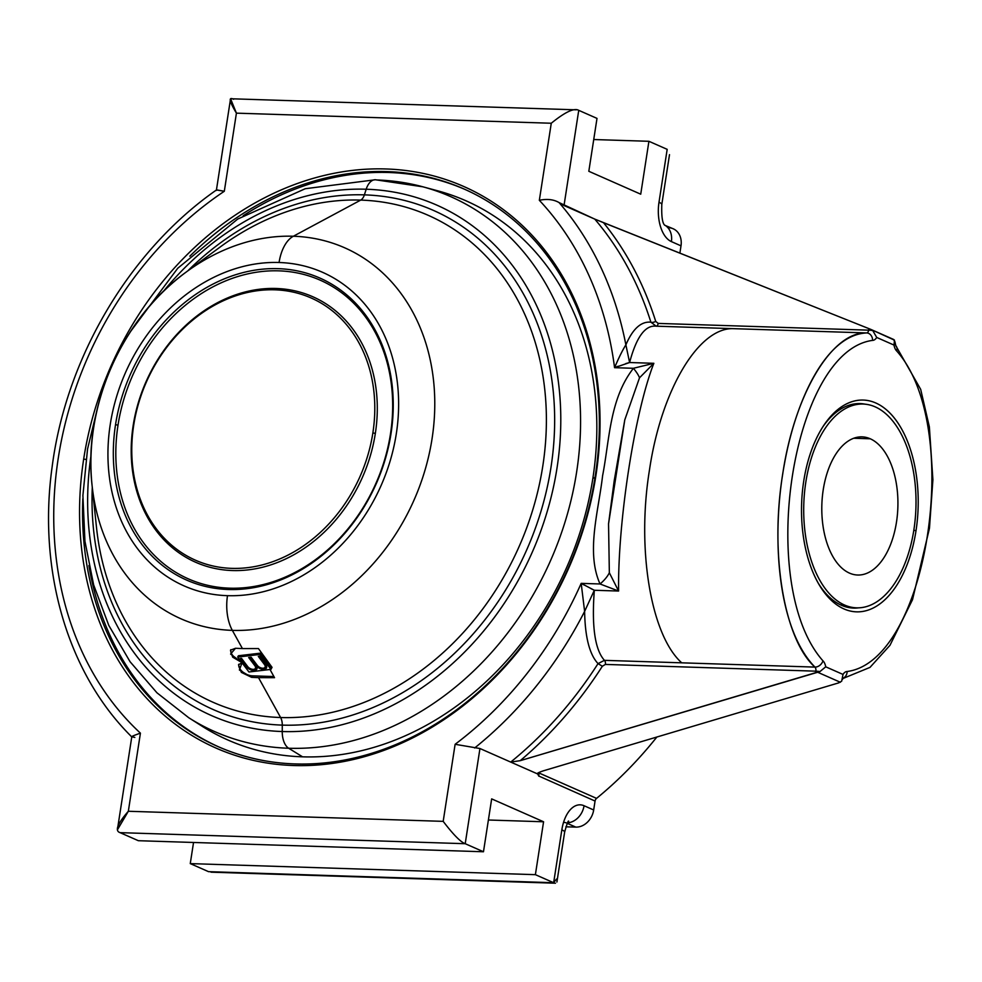 <?xml version="1.0" encoding="UTF-8"?>
<svg xmlns="http://www.w3.org/2000/svg" width="982" height="982" viewBox="0 0 982 982"><rect width="100%" height="100%" fill="white"/><g stroke="black" fill="none" stroke-linecap="round" stroke-linejoin="round"><path stroke-width="1.47" d="M664.912 164.019L667.183 149.35L648.918 141.298L593.742 139.53L648.918 141.298L640.73 194.19L588.819 171.285L597.007 118.392L578.742 110.34C574.31 107.664 565.153 111.973 551.27 123.241L236.417 113.151L224.313 191.269A335.611 273.561 -66.2 0 0 140.426 733.149L128.335 811.267L443.189 821.357L455.12 744.295A351.887 286.83 -66.2 0 0 581.184 583.369L600.039 583.971C585.837 552.228 598.468 511.659 602.604 475.681C609.601 439.789 609.589 398.815 633.427 368.287L614.572 367.685A351.887 286.83 -66.2 0 0 539.339 200.303L551.27 123.241C565.153 111.973 574.31 107.664 578.742 110.34L564.012 205.533L559.089 202.587A362.763 295.705 113.8 0 1 625.878 344.829A362.763 295.705 -66.2 0 0 559.089 202.587L594.773 219.109L564.012 205.533L578.742 110.34L597.007 118.392L588.819 171.285L640.73 194.19L648.918 141.298L667.183 149.35L658.996 202.243A32.652 17.971 91.8 0 0 671.393 241.609L681.005 245.844L679.875 253.16L681.005 245.844A18.142 14.779 -66.2 0 0 668.595 227.738M553.652 882.72L561.839 829.839A18.142 3.277 8.8 0 1 564.638 832.122A18.142 3.277 -171.2 0 0 561.839 829.839A32.652 17.971 -88.2 0 1 584.057 805.731A18.142 14.779 113.8 0 1 567.596 822.855A18.142 14.779 -66.2 0 0 584.057 805.731L593.68 809.978A18.142 14.779 113.8 0 1 575.808 827.114L565.89 826.807L575.808 827.114A18.142 14.779 -66.2 0 0 593.68 809.978L595.055 801.054A3.633 2.958 113.8 0 1 596.565 798.378A362.763 295.705 -66.2 0 0 656.848 737.04A362.763 295.705 113.8 0 1 596.565 798.378L538.885 772.932A362.763 295.705 -66.2 0 0 540.051 771.975A362.763 295.705 -66.2 0 1 538.885 772.932L538.848 776.21L538.885 772.932L596.565 798.378A3.633 2.958 113.8 0 0 595.055 801.054L593.68 809.978L584.057 805.731A32.652 17.971 91.8 0 0 561.839 829.839L553.652 882.72L535.386 874.667L543.574 821.774L491.663 798.882L483.475 851.762L465.21 843.71L479.952 748.517L537.633 773.951L538.75 776.013L595.055 801.054L538.75 776.013L537.633 773.951C536.356 773.632 538.234 772.588 543.292 770.845L838.714 682.871L543.292 770.845C538.234 772.588 536.356 773.632 537.633 773.951L510.714 762.081L520.227 760.669A366.396 298.663 -66.2 0 0 602.347 666.25L605.391 664.421L815.87 671.172L815.637 672.695L520.227 760.669L510.714 762.081L479.952 748.517L465.21 843.71L120.086 832.65L138.352 840.702L483.475 851.762L491.663 798.882L543.574 821.774L488.398 820.007L543.574 821.774L535.386 874.667L190.263 863.608L208.528 871.66L553.652 882.72L535.386 874.667L190.263 863.608L208.528 871.66L553.652 882.72L556.463 879.099M575.808 827.114L567.314 823.37L575.808 827.114M216.641 189.87L224.313 191.269A335.611 273.561 -66.2 0 0 140.426 733.149C133.454 735.567 130.667 736.807 132.079 736.868C130.667 736.807 133.454 735.567 140.426 733.149L128.335 811.267L443.189 821.357L455.12 744.295A351.887 286.83 -66.2 0 0 581.184 583.369L584.621 611.393L594.331 590.268L581.184 583.369L600.039 583.971L618.599 591.041L594.331 590.268C591.581 626.455 594.945 649.814 604.446 660.346A3.633 2.001 -88.2 0 1 605.391 664.421L602.347 666.25A366.396 298.663 -66.2 0 1 520.215 760.682L819.958 671.578L817.613 672.228L840.371 682.269L817.613 672.228L815.637 672.695L815.87 671.172A7.255 1.313 8.8 0 1 819.958 671.578L825.727 666.815L843.01 674.438L841.684 681.164L838.714 682.871L841.684 681.164L843.01 674.438A10.888 5.99 -88.2 0 1 847.159 671.504C927.745 660.874 963.968 426.888 896.762 351.053A7.255 5.438 133.6 0 0 895.78 345.676L895.744 345.639A7.255 5.438 133.6 0 0 895.707 345.603A7.255 5.438 133.6 0 1 895.744 345.639A7.255 5.438 133.6 0 1 896.762 351.053A10.888 5.99 -88.2 0 1 894.001 345.075L876.717 337.452L872.753 330.566L870.69 329.351L872.753 330.566A7.255 1.313 -171.2 0 0 868.665 330.161A7.255 1.313 8.8 0 1 872.753 330.566L876.717 337.452A10.888 5.99 -88.2 0 1 872.568 340.386A7.255 6.052 -90.2 0 0 866.664 332.935A3.633 2.001 91.8 0 0 868.665 330.161L868.898 328.626L870.69 329.351L594.773 219.109A362.763 295.705 113.8 0 1 650.894 322.182L656.172 326.184L866.664 332.935C826.328 334.752 795.972 399.527 784.495 463.59C771.214 533.987 776.529 627.608 814.937 667.097A7.255 5.438 -46.4 0 0 822.953 660.837A10.888 5.99 -88.2 0 1 825.727 666.815L843.01 674.438A10.888 5.99 -88.2 0 1 847.159 671.504C927.745 660.874 963.968 426.888 896.762 351.053A10.888 5.99 -88.2 0 1 894.001 345.075L876.717 337.452A10.888 5.99 -88.2 0 1 872.568 340.386C791.983 351.016 755.759 585.002 822.953 660.837A10.888 5.99 -88.2 0 1 825.727 666.815L819.958 671.578A7.255 1.313 -171.2 0 0 815.87 671.172A3.633 2.001 91.8 0 0 814.937 667.097L681.729 662.825C650.882 635.268 636.508 549.392 649.458 470.096C661.144 390.247 698.57 327.227 733.456 328.663L656.172 326.184C645.248 324.907 636.385 337.022 629.597 362.53L653.852 363.303C634.642 412.207 617.69 521.737 618.599 591.041L594.331 590.268C591.581 626.455 594.945 649.814 604.446 660.346L681.729 662.825L604.446 660.346L598.038 663.611C589.519 654.491 585.051 637.085 584.621 611.381C585.051 637.085 589.519 654.491 598.038 663.611L604.446 660.346A3.633 2.001 -88.2 0 1 605.391 664.421L815.87 671.172A3.633 2.001 91.8 0 0 814.937 667.097A7.255 5.438 -46.4 0 0 822.953 660.837C755.759 585.002 791.983 351.016 872.568 340.386A7.255 6.052 -90.2 0 0 866.664 332.935A3.633 2.001 91.8 0 0 868.665 330.161L868.898 328.626L603.513 222.681A366.396 298.663 113.8 0 1 655.731 321.409L658.173 323.409L868.665 330.161L658.173 323.409A3.633 2.001 -88.2 0 1 656.172 326.184C645.248 324.907 636.385 337.022 629.597 362.53L653.852 363.303L639.515 377.8L624.785 419.866L608.545 523.823L609.343 572.752L618.599 591.041C617.69 521.737 634.642 412.207 653.852 363.303L633.427 368.287L614.572 367.685A351.887 286.83 -66.2 0 0 539.339 200.303L551.27 123.241L236.417 113.151L224.313 191.269L216.531 189.98M803.718 481.18A105.933 58.294 -88.2 0 1 875.797 402.988A105.933 58.294 -88.2 0 1 916.01 530.71A105.933 58.294 -88.2 0 1 843.919 608.901A105.933 58.294 -88.2 0 1 803.718 481.18A105.933 58.294 91.8 0 0 818.914 584.339A105.933 58.294 91.8 0 0 916.01 530.71L913.812 530.292L916.01 530.71A105.933 58.294 91.8 0 0 892.478 415.803A105.933 58.294 91.8 0 0 824.021 425.083A105.933 58.294 91.8 0 0 803.718 481.18M132.079 736.868L134.829 737.445M193.54 842.47L190.263 863.608L193.54 842.47M625.816 363.573L629.597 362.53L625.89 344.854C632.776 328.798 641.123 321.249 650.894 322.182C641.123 321.249 632.776 328.798 625.878 344.842C622.674 349.923 618.905 357.534 614.572 367.685L629.597 362.53L628.554 357.522M865.314 404.203A102.3 56.293 91.8 0 0 860.109 403.602A102.3 56.293 91.8 0 0 823.112 426.446A102.3 56.293 -88.2 0 1 865.314 404.203M818.104 582.915A102.3 56.293 91.8 0 0 853.554 608.091A102.3 56.293 91.8 0 0 858.784 607.821A102.3 56.293 -88.2 0 1 818.104 582.915M595.927 475.46A306.9 250.165 113.8 0 1 293.63 765.53A306.9 250.165 113.8 0 1 83.679 459.048A306.9 250.165 113.8 0 1 385.975 168.965A306.9 250.165 113.8 0 1 595.927 475.46A306.9 250.165 -66.2 0 0 385.975 168.965A306.9 250.165 -66.2 0 0 83.679 459.048L85.925 459.466L83.679 459.048A306.9 250.165 -66.2 0 0 293.63 765.53A306.9 250.165 -66.2 0 0 595.927 475.46L595.264 475.914A304.727 248.385 -66.2 0 0 463.934 188.961A304.727 248.385 -66.2 0 0 189.845 256.192A304.727 248.385 113.8 0 1 478.713 196.204A304.727 248.385 113.8 0 1 595.264 475.914L595.927 475.46M566.197 822.879A14.509 7.991 91.8 0 0 564.478 822.474M669.503 154.665L661.794 204.526C661.402 216.519 662.408 223.442 664.826 225.295L673.186 228.769A18.142 14.779 113.8 0 1 681.005 245.844L671.393 241.609A18.142 14.779 -66.2 0 0 664.63 225.05A18.142 14.779 113.8 0 1 671.393 241.609A32.652 17.971 -88.2 0 1 658.996 202.243A18.142 3.277 8.8 0 1 661.794 204.526A18.142 3.277 -171.2 0 0 658.996 202.243L667.183 149.35M82.819 498.819A304.727 248.385 -66.2 0 0 217.967 746.566A304.727 248.385 -66.2 0 0 595.264 475.914A304.727 248.385 113.8 0 1 312.043 763.824A304.727 248.385 113.8 0 1 82.819 498.819M219.011 747.02A304.727 248.385 113.8 0 1 88.896 565.522A304.727 248.385 -66.2 0 0 219.011 747.02M430.349 188.986A294.71 240.222 113.8 0 1 592.87 478.283L594.994 477.583L592.87 478.283A294.71 240.222 113.8 0 1 302.579 756.827A294.71 240.222 113.8 0 1 195.344 721.745M243.205 215.709A304.727 248.385 113.8 0 1 464.977 189.416A304.727 248.385 -66.2 0 0 243.205 215.709M230.745 99.157L236.417 113.151C229.248 101.207 228.315 96.58 233.618 99.28M559.089 202.587C553.676 199.432 547.097 198.671 539.339 200.303C547.097 198.671 553.676 199.432 559.089 202.587M120.086 832.65L138.352 840.702L483.475 851.762L465.21 843.71C460.632 842.053 453.291 834.602 443.189 821.357C453.291 834.602 460.632 842.053 465.21 843.71L120.086 832.65C114.636 830.956 117.386 823.824 128.335 811.267L117.705 829.324M455.12 744.295L479.952 748.517L455.12 744.295M584.634 611.369A362.763 295.705 113.8 0 1 474.65 747.989A362.763 295.705 -66.2 0 0 584.634 611.369M584.241 585.076L581.184 583.369L584.621 611.381M625.89 344.854C622.392 350.427 618.623 358.037 614.572 367.685L618.071 366.261M594.331 590.268L590.918 588.611M603.513 222.681L594.773 219.109A362.763 295.705 113.8 0 1 650.894 322.182A3.633 1.547 162.5 0 0 655.731 321.409A366.396 298.663 -66.2 0 0 603.5 222.669M656.172 326.184L650.894 322.182A3.633 1.547 162.5 0 0 655.731 321.409L658.173 323.409A3.633 2.001 -88.2 0 1 656.172 326.184M602.347 666.25L598.038 663.611A362.763 295.705 113.8 0 1 510.714 762.081A362.763 295.705 113.8 0 0 598.038 663.611L602.347 666.25M847.159 671.504A7.255 6.052 89.8 0 1 843.059 678.181A7.255 6.052 89.8 0 0 847.159 671.504M894.001 345.075L894.921 341.736L893.448 339.379L894.479 340.153L894.001 345.075M871.071 329.51L894.479 340.153M639.515 377.8A29.018 6.42 42.4 0 0 633.427 368.287L653.852 363.303L639.515 377.8L624.785 419.866L614.204 480.763L608.545 523.823L609.343 572.752A29.018 14.386 -29.6 0 1 600.039 583.971C585.837 552.228 598.468 511.659 602.604 475.681C609.601 439.789 609.589 398.815 633.427 368.287A29.018 6.42 -137.6 0 1 639.515 377.8M600.039 583.971A29.018 14.386 150.4 0 0 609.343 572.752L618.599 591.041L600.039 583.971M422.911 186.813A292.354 238.307 113.8 0 1 571.229 499.445A292.354 238.307 113.8 0 1 288.671 748.247A18.142 9.98 -88.2 0 1 282.239 731.529A278.986 227.407 -66.2 0 0 557.039 467.837A278.986 227.407 -66.2 0 0 366.188 189.231A278.986 227.407 -66.2 0 0 163.405 291.396A278.986 227.407 113.8 0 1 366.188 189.231A18.142 9.98 -88.2 0 1 375.357 179.755L422.911 186.813L437.898 190.864A294.71 240.222 113.8 0 1 592.87 478.283A294.71 240.222 113.8 0 1 302.579 756.827A294.71 240.222 113.8 0 1 201.826 726.054L188.728 717.719A292.354 238.307 -66.2 0 0 288.671 748.247L302.579 756.827L288.671 748.247A292.354 238.307 -66.2 0 0 571.229 499.445A292.354 238.307 -66.2 0 0 422.911 186.813A292.354 238.307 -66.2 0 0 376.646 179.964A18.142 9.98 91.8 0 0 375.357 179.755A18.142 9.98 91.8 0 0 366.188 189.231L364.383 194.866A272.787 222.349 -66.2 0 0 187.758 270.897A272.787 222.349 -66.2 0 1 364.383 194.866L366.188 189.231A278.986 227.407 113.8 0 1 557.039 467.837A278.986 227.407 113.8 0 1 282.239 731.529A278.986 227.407 113.8 0 1 90.995 455.55A278.986 227.407 -66.2 0 0 282.239 731.529L282.288 725.109L282.239 731.529A18.142 9.98 91.8 0 0 288.671 748.247A292.354 238.307 113.8 0 1 188.728 717.719L156.96 692.801L130.078 661.733L108.793 625.411L93.634 584.855L84.931 541.168L82.905 495.493L87.545 449.044L98.716 403.025M96.469 527.187A266.196 216.985 113.8 0 0 280.606 717.523A266.196 216.985 113.8 0 0 542.813 465.934A266.196 216.985 113.8 0 0 360.713 200.095A266.196 216.985 113.8 0 0 220.005 247.133A266.196 216.985 113.8 0 1 360.713 200.095A10.888 5.99 91.8 0 0 364.383 194.866A272.787 222.349 -66.2 0 1 550.988 467.285A272.787 222.349 -66.2 0 1 282.288 725.109A10.888 5.99 91.8 0 0 280.606 717.523L258.524 677.654L251.613 677.334L241.339 672.388L238.528 664.716L242.038 662.825L239.387 670.006L251.613 677.334L258.524 677.654L280.606 717.523A10.888 5.99 -88.2 0 1 282.288 725.109A272.787 222.349 -66.2 0 1 92.283 487.354A272.787 222.349 -66.2 0 0 282.288 725.109A272.787 222.349 -66.2 0 0 550.988 467.285A272.787 222.349 -66.2 0 0 364.383 194.866A10.888 5.99 -88.2 0 1 360.713 200.095L293.348 236.245A202.758 165.271 -66.2 0 0 186.163 272.075A202.758 165.271 -66.2 0 0 92.075 485.39A202.758 165.271 -66.2 0 0 232.341 630.37L242.431 648.586L235.52 648.267L230.61 654.073L241.83 662.555L232.648 657.142L230.488 650.17L235.52 648.267L242.431 648.586L232.341 630.37A202.758 165.271 -66.2 0 0 432.055 438.733A202.758 165.271 -66.2 0 0 293.348 236.245L360.713 200.095A266.196 216.985 113.8 0 1 542.813 465.934A266.196 216.985 113.8 0 1 280.606 717.523A266.196 216.985 113.8 0 1 96.469 527.187L92.075 485.39C83.004 406.536 121.817 318.536 186.163 272.075A202.758 165.271 113.8 0 1 293.348 236.245A36.273 19.959 91.8 0 0 279.072 262.501A171.396 139.714 113.8 0 1 396.323 433.676A171.396 139.714 113.8 0 1 227.493 595.669A171.396 139.714 113.8 0 1 110.242 424.506A171.396 139.714 113.8 0 1 279.072 262.501A171.396 139.714 -66.2 0 0 110.242 424.506A171.396 139.714 -66.2 0 0 227.493 595.669A36.273 19.959 91.8 0 0 232.341 630.37A202.758 165.271 113.8 0 1 92.075 485.39M115.532 424.666A165.062 134.546 -66.2 0 0 228.45 589.507A165.062 134.546 -66.2 0 0 391.032 433.504A165.062 134.546 -66.2 0 0 278.115 268.663A165.062 134.546 -66.2 0 0 115.532 424.666A165.062 134.546 -66.2 0 0 228.45 589.507A165.062 134.546 -66.2 0 0 391.032 433.504L390.48 433.872A163.245 133.061 113.8 0 1 229.678 588.169A163.245 133.061 113.8 0 1 118.012 425.145L115.532 424.666L118.012 425.145A163.245 133.061 113.8 0 1 278.802 270.848A163.245 133.061 113.8 0 1 390.48 433.872A163.245 133.061 113.8 0 1 229.678 588.169A163.245 133.061 113.8 0 1 118.012 425.145A163.245 133.061 113.8 0 1 278.802 270.848A163.245 133.061 113.8 0 1 390.48 433.872L391.032 433.504A165.062 134.546 -66.2 0 0 278.115 268.663A165.062 134.546 -66.2 0 0 115.532 424.666M274.53 677.69L270.001 669.491L274.53 677.69L258.524 677.654L274.53 677.69M271.265 667.527L272.063 667.379L258.45 648.574L242.431 648.586L258.45 648.574L272.063 667.379L271.265 667.527M227.493 595.669A171.396 139.714 -66.2 0 0 396.323 433.676A171.396 139.714 -66.2 0 0 279.072 262.501A36.273 19.959 -88.2 0 1 293.348 236.245A202.758 165.271 113.8 0 1 432.055 438.733A202.758 165.271 113.8 0 1 232.341 630.37A36.273 19.959 -88.2 0 1 227.493 595.669M375.345 433.393A145.103 118.282 -66.2 0 0 276.077 288.475A145.103 118.282 -66.2 0 0 133.147 425.636A145.103 118.282 -66.2 0 0 232.415 570.542A145.103 118.282 -66.2 0 0 375.345 433.393A145.103 118.282 113.8 0 1 232.415 570.542A145.103 118.282 113.8 0 1 133.147 425.636L133.699 425.255A143.298 116.797 -66.2 0 0 231.715 568.357A143.298 116.797 -66.2 0 0 372.865 432.915L375.345 433.393L372.865 432.915A143.298 116.797 -66.2 0 0 274.837 289.813A143.298 116.797 -66.2 0 0 133.699 425.255L133.147 425.636A145.103 118.282 113.8 0 1 276.077 288.475A145.103 118.282 113.8 0 1 375.345 433.393M270.664 666.717L271.474 666.618L270.664 666.717M230.856 649.654A10.52 5.953 -151.2 0 0 240.308 660.53A10.52 5.953 28.8 0 1 230.856 649.654M238.896 664.188A10.52 5.953 -151.2 0 0 242.468 671.7A10.52 5.953 -151.2 0 0 252.423 675.849L273.892 676.537L252.423 675.849A10.52 5.953 28.8 0 1 242.468 671.7A10.52 5.953 28.8 0 1 238.896 664.188M251.613 677.334L252.423 675.849L251.613 677.334M271.683 668.067L260.414 653.153L238.405 655.755L237.693 657.068L248.949 671.983L270.958 669.38L259.702 654.466L237.693 657.068L259.702 654.466L270.958 669.38L271.683 668.067L260.414 653.153L259.702 654.466L260.414 653.153L238.405 655.755L237.693 657.068L248.949 671.983L270.958 669.38L271.683 668.067M257.063 668.435A6.346 3.597 28.8 0 1 254.387 669.172A6.346 3.597 28.8 0 0 257.063 668.435M255.59 667.625A4.714 2.676 -151.2 0 0 256.253 665.784A4.714 2.676 28.8 0 1 256.106 667.06L255.394 668.374A4.714 2.676 -151.2 0 0 254.829 665.686L248.679 657.523L251.147 657.228L257.309 665.391A4.714 2.676 -151.2 0 0 263.323 668.202A4.714 2.676 -151.2 0 0 264.465 664.544L258.303 656.381L259.543 656.234L265.705 664.397A6.346 3.597 28.8 0 1 264.17 669.319A6.346 3.597 28.8 0 1 256.069 665.538A6.346 3.597 28.8 0 1 254.534 670.461A6.346 3.597 28.8 0 1 246.445 666.668L240.283 658.517L241.523 658.37L247.673 666.533A4.714 2.676 -151.2 0 0 253.7 669.343A4.714 2.676 -151.2 0 0 254.829 665.686L248.679 657.523L251.147 657.228L257.309 665.391A4.714 2.676 -151.2 0 0 261.531 668.067A4.714 2.676 -151.2 0 0 265.017 667.232A4.714 2.676 -151.2 0 0 264.465 664.544L258.303 656.381L259.543 656.234L265.705 664.397A6.346 3.597 -151.2 0 1 266.453 668.018A6.346 3.597 -151.2 0 1 261.752 669.135A6.346 3.597 -151.2 0 1 256.069 665.538L256.633 664.507L256.069 665.538A6.346 3.597 -151.2 0 1 256.818 669.159A6.346 3.597 -151.2 0 1 252.116 670.264A6.346 3.597 -151.2 0 1 246.445 666.668L240.283 658.517L241.523 658.37L247.673 666.533A4.714 2.676 -151.2 0 0 251.895 669.196A4.714 2.676 -151.2 0 0 255.394 668.374M256.142 665.403A4.714 2.676 -151.2 0 0 255.553 664.372L250.25 657.339L255.553 664.372L254.829 665.686L255.553 664.372A4.714 2.676 28.8 0 1 256.142 665.403M265.214 666.483A4.714 2.676 -151.2 0 0 265.877 664.642A4.714 2.676 28.8 0 1 265.741 665.919L265.017 667.232M266.687 667.294A6.346 3.597 28.8 0 1 264.023 668.042A6.346 3.597 28.8 0 0 266.687 667.294M247.01 665.636L246.445 666.668L247.01 665.636M265.03 663.513L264.465 664.544L265.03 663.513M875.195 406.867A101.932 56.097 91.8 0 0 863.129 404.056A101.932 56.097 91.8 0 0 804.479 493.05A101.932 56.097 91.8 0 0 844.52 605.022L840.604 604.9L844.52 605.022A101.932 56.097 91.8 0 0 913.886 529.777A101.932 56.097 91.8 0 0 875.195 406.867A101.932 56.097 91.8 0 0 805.829 482.113A101.932 56.097 91.8 0 0 844.52 605.022A101.932 56.097 91.8 0 0 856.599 607.833A101.932 56.097 91.8 0 0 915.236 518.84A101.932 56.097 91.8 0 0 875.195 406.867M870.261 438.782A69.108 38.028 -88.2 0 1 896.492 522.105A69.108 38.028 -88.2 0 1 849.467 573.107A69.108 38.028 -88.2 0 1 823.235 489.785A69.108 38.028 -88.2 0 1 870.261 438.782A69.108 38.028 91.8 0 0 862.073 436.867A69.108 38.028 91.8 0 0 822.315 497.211A69.108 38.028 91.8 0 0 849.467 573.107A69.108 38.028 91.8 0 0 857.642 575.022A69.108 38.028 91.8 0 0 897.401 514.678A69.108 38.028 91.8 0 0 870.261 438.782L853.788 438.254L870.261 438.782M866.664 332.935L733.456 328.663C698.57 327.227 661.144 390.247 649.458 470.096C636.508 549.392 650.882 635.268 681.729 662.825L814.937 667.097C784.09 639.54 769.716 553.664 782.666 474.367C794.352 394.518 831.779 331.499 866.664 332.935M372.865 432.915A143.298 116.797 113.8 0 1 231.715 568.357A143.298 116.797 113.8 0 1 133.699 425.255A143.298 116.797 113.8 0 1 274.837 289.813A143.298 116.797 113.8 0 1 372.865 432.915M211.032 872.176L555.444 883.211M568.688 821.345C568.369 819.97 567.019 823.567 564.638 832.122L556.917 881.996M216.359 190.459L230.365 100.004M231.826 98.789L576.238 109.824M131.772 736.881L117.766 827.335M131.784 736.917C67.783 673.787 37.672 570.935 52.071 467.358C66.04 357.706 129.698 250.3 216.764 189.759M842.617 679.237L842.912 678.108M894.921 341.736L895.793 345.689L920.686 389.363L929.365 426.875L932.9 479.719L929.463 528.255L912.524 599.671L889.987 645.297L869.991 667.392L842.887 678.525M893.571 339.441L870.887 329.424M220.005 247.133L186.163 272.075M129.82 332.505L177.73 268.282L237.681 219.072L305.255 188.716L375.357 179.755M863.129 404.056L855.371 403.811M848.829 607.576L856.599 607.833"/></g></svg>
